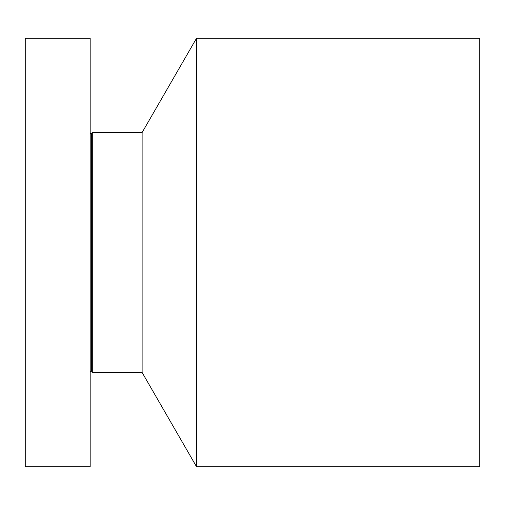 <?xml version="1.0" encoding="UTF-8"?>
<svg xmlns="http://www.w3.org/2000/svg" width="505" height="505" viewBox="0 0 505 505"><rect width="100%" height="100%" fill="white"/><g stroke="black" fill="none" stroke-linecap="round" stroke-linejoin="round"><path stroke-width="0.76" d="M90.18 440.537L90.18 38.235L25.25 38.235L25.25 466.765L90.18 466.765L90.18 440.537M91.632 133.68L92.308 132.512L92.308 372.488L91.632 371.32L91.632 133.68L90.18 133.288M92.308 372.488L142.12 372.488L142.12 132.512L92.308 132.512M142.12 132.512L196.552 38.235L196.552 466.765L142.12 372.488M196.552 466.765L479.75 466.765L479.75 38.235L196.552 38.235M91.632 371.32C91.657 370.714 91.171 370.84 90.18 371.712"/></g></svg>
